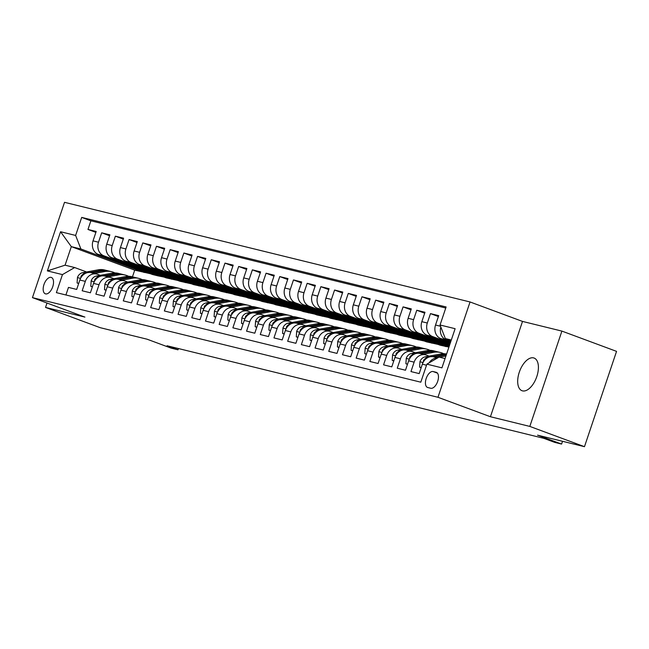 <?xml version="1.0" encoding="UTF-8"?>
<svg xmlns="http://www.w3.org/2000/svg" width="649" height="649" viewBox="0 0 649 649"><rect width="100%" height="100%" fill="white"/><g stroke="black" fill="none" stroke-linecap="round" stroke-linejoin="round"><path stroke-width="0.97" d="M522.502 390.868A17.418 8.989 -69.7 0 0 536.65 377.02A17.418 8.989 -69.7 0 0 534.111 358.053A17.418 8.989 -69.7 0 0 533.6 357.891A17.418 8.989 -69.7 0 0 519.451 371.739A17.418 8.989 -69.7 0 0 521.991 390.714A17.418 8.989 -69.7 0 0 522.502 390.868M45.576 293.883A8.713 4.494 -69.7 0 0 52.65 286.963A8.713 4.494 -69.7 0 0 51.376 277.472A8.713 4.494 -69.7 0 0 51.125 277.399A8.713 4.494 -69.7 0 0 44.051 284.319A8.713 4.494 -69.7 0 0 45.325 293.81A8.713 4.494 -69.7 0 0 45.576 293.883M470.046 301.963L64.527 202.318L32.45 297.631L437.97 397.285L470.046 301.963L522.51 321.417L490.433 416.739L529.819 426.417L561.896 331.095L522.51 321.417M561.896 331.095L616.55 351.369L584.473 446.682L537.55 435.154L561.596 444.07L562.529 441.296M47.004 303.026L45.527 307.415L100.181 327.68L147.104 339.208L171.149 348.132L177.996 349.811L178.426 348.545M529.819 426.417L584.473 446.682M65.922 294.979L68.47 287.41L76.687 289.43L79.851 280.027L85.327 281.374A10.887 9.313 -76.2 0 1 96.677 274.048A10.887 9.313 -76.2 0 1 97.545 274.308L100.295 275.33M85.327 281.374L82.163 290.776L90.389 292.796L93.553 283.394L99.029 284.741A10.887 9.313 -76.2 0 1 110.371 277.407A10.887 9.313 -76.2 0 1 111.247 277.675L113.997 278.697M99.029 284.741L95.865 294.143L104.083 296.163L107.247 286.761L112.731 288.107A10.887 9.313 -76.2 0 1 124.073 280.774A10.887 9.313 -76.2 0 1 124.941 281.041L127.699 282.064M112.731 288.107L109.567 297.51L117.785 299.53L120.949 290.127L126.433 291.474A10.887 9.313 -76.2 0 1 137.775 284.14A10.887 9.313 -76.2 0 1 138.643 284.408L141.393 285.43M126.433 291.474L123.269 300.876L131.487 302.896L134.651 293.494L140.127 294.841A10.887 9.313 -76.2 0 1 151.477 287.507A10.887 9.313 -76.2 0 1 152.345 287.775L155.095 288.797M140.127 294.841L136.963 304.243L145.189 306.263L148.353 296.861L153.829 298.207A10.887 9.313 -76.2 0 1 165.171 290.874A10.887 9.313 -76.2 0 1 166.047 291.141L168.797 292.164M153.829 298.207L150.665 307.61L158.883 309.63L162.047 300.227L167.531 301.574A10.887 9.313 -76.2 0 1 178.873 294.24A10.887 9.313 -76.2 0 1 179.741 294.508L182.499 295.53M167.531 301.574L164.367 310.976L172.585 312.996L175.749 303.594L181.233 304.941A10.887 9.313 -76.2 0 1 192.575 297.607A10.887 9.313 -76.2 0 1 193.443 297.875L196.193 298.897M181.233 304.941L178.069 314.343L186.287 316.363L189.451 306.961L194.927 308.307A10.887 9.313 -76.2 0 1 206.277 300.974A10.887 9.313 -76.2 0 1 207.145 301.241L209.895 302.264M194.927 308.307L191.763 317.71L199.989 319.73L203.153 310.327L208.629 311.674A10.887 9.313 -76.2 0 1 219.97 304.34A10.887 9.313 -76.2 0 1 220.847 304.608L223.597 305.63M208.629 311.674L205.465 321.077L213.683 323.097L216.847 313.694L222.331 315.041A10.887 9.313 -76.2 0 1 233.672 307.707A10.887 9.313 -76.2 0 1 234.54 307.975L237.299 308.997M222.331 315.041L219.167 324.443L227.385 326.463L230.549 317.061L236.033 318.408A10.887 9.313 -76.2 0 1 247.374 311.074A10.887 9.313 -76.2 0 1 248.243 311.342L250.993 312.364M236.033 318.408L232.869 327.81L241.087 329.83L244.251 320.428L249.727 321.774A10.887 9.313 -76.2 0 1 261.076 314.441A10.887 9.313 -76.2 0 1 261.945 314.708L264.695 315.73M249.727 321.774L246.563 331.177L254.789 333.197L257.953 323.794L263.429 325.141A10.887 9.313 -76.2 0 1 274.77 317.807A10.887 9.313 -76.2 0 1 275.647 318.075L278.397 319.097M263.429 325.141L260.265 334.543L268.483 336.563L271.647 327.161L277.131 328.508A10.887 9.313 -76.2 0 1 288.472 321.174A10.887 9.313 -76.2 0 1 289.34 321.442L292.091 322.464M277.131 328.508L273.967 337.91L282.185 339.93L285.349 330.528L290.833 331.874A10.887 9.313 -76.2 0 1 302.174 324.541A10.887 9.313 -76.2 0 1 303.042 324.808L305.793 325.83M290.833 331.874L287.669 341.277L295.887 343.297L299.051 333.894L304.527 335.241A10.887 9.313 -76.2 0 1 315.876 327.907A10.887 9.313 -76.2 0 1 316.744 328.175L319.495 329.197M304.527 335.241L301.363 344.643L309.589 346.663L312.753 337.261L318.229 338.608A10.887 9.313 -76.2 0 1 329.57 331.274A10.887 9.313 -76.2 0 1 330.446 331.542L333.197 332.564M318.229 338.608L315.065 348.01L323.283 350.03L326.447 340.628L331.931 341.974A10.887 9.313 -76.2 0 1 343.272 334.641A10.887 9.313 -76.2 0 1 344.14 334.908L346.891 335.931M331.931 341.974L328.767 351.377L336.985 353.397L340.149 343.994L345.633 345.341A10.887 9.313 -76.2 0 1 356.974 338.007A10.887 9.313 -76.2 0 1 357.842 338.275L360.593 339.297M345.633 345.341L342.469 354.743L350.687 356.763L353.851 347.361L359.327 348.708A10.887 9.313 -76.2 0 1 370.676 341.374A10.887 9.313 -76.2 0 1 371.544 341.642L374.295 342.664M359.327 348.708L356.163 358.11L364.389 360.13L367.553 350.728L373.029 352.074A10.887 9.313 -76.2 0 1 384.37 344.741A10.887 9.313 -76.2 0 1 385.238 345.008L387.997 346.031M373.029 352.074L369.865 361.477L378.083 363.497L381.247 354.094L386.731 355.441A10.887 9.313 -76.2 0 1 398.072 348.107A10.887 9.313 -76.2 0 1 398.94 348.375L401.69 349.397M386.731 355.441L383.567 364.843L391.785 366.863L394.949 357.453L400.433 358.8A10.887 9.313 -76.2 0 1 411.774 351.474A10.887 9.313 -76.2 0 1 412.642 351.742L415.392 352.764M400.433 358.8L397.269 368.21L405.487 370.23L408.651 360.82L414.127 362.166A10.887 9.313 -76.2 0 1 425.468 354.841A10.887 9.313 -76.2 0 1 426.344 355.108L429.094 356.131M414.127 362.166L410.963 371.577L419.189 373.597L422.353 364.186A10.887 9.313 -76.2 0 1 433.694 356.861L437.751 357.859M450.568 342.201L440.801 338.583A10.887 9.313 -76.2 0 1 435.528 325.035L438.692 315.633L430.474 313.613L438.383 316.542M450.057 343.727L427.107 335.217A10.887 9.313 103.8 0 1 421.826 321.669L424.99 312.266L416.772 310.246L424.681 313.175M449.546 345.252L413.405 331.85A10.887 9.313 103.8 0 1 408.132 318.302L411.296 308.9L403.07 306.88L410.987 309.808M449.035 346.777L399.703 328.483A10.887 9.313 103.8 0 1 394.43 314.935L397.594 305.533L389.376 303.513L397.285 306.442M448.93 347.085L440.217 345.219L386.001 325.117A10.887 9.313 103.8 0 1 380.728 311.569L383.892 302.166L375.674 300.146L383.583 303.075M437.986 344.392L426.515 341.853L372.307 321.75A10.887 9.313 103.8 0 1 367.026 308.202L370.19 298.8L361.972 296.78L369.881 299.708M424.292 341.025L412.821 338.486L358.605 318.383A10.887 9.313 103.8 0 1 353.332 304.835L356.496 295.433L348.27 293.413L356.187 296.342M410.59 337.658L399.119 335.119L344.903 315.016A10.887 9.313 103.8 0 1 339.63 301.469L342.794 292.066L334.576 290.046L342.485 292.975M396.888 334.292L385.417 331.753L331.201 311.65A10.887 9.313 103.8 0 1 325.928 298.102L329.092 288.7L320.874 286.68L328.783 289.608M383.186 330.925L371.715 328.386L317.507 308.283A10.887 9.313 103.8 0 1 312.226 294.735L315.39 285.333L307.172 283.313L315.081 286.241M369.492 327.558L358.021 325.019L303.805 304.916A10.887 9.313 103.8 0 1 298.532 291.369L301.696 281.966L293.47 279.946L301.387 282.875M355.79 324.192L344.319 321.653L290.103 301.55A10.887 9.313 103.8 0 1 284.83 288.002L287.994 278.599L279.776 276.579L287.685 279.508M342.088 320.825L330.617 318.286L276.401 298.183A10.887 9.313 103.8 0 1 271.128 284.635L274.292 275.233L266.074 273.213L273.983 276.141M328.386 317.458L316.915 314.919L262.707 294.816A10.887 9.313 103.8 0 1 257.426 281.268L260.59 271.866L252.372 269.846L260.29 272.775M314.692 314.092L303.221 311.552L249.005 291.45A10.887 9.313 103.8 0 1 243.732 277.902L246.896 268.499L238.67 266.479L246.588 269.416M300.99 310.725L289.519 308.186L235.303 288.083A10.887 9.313 103.8 0 1 230.03 274.535L233.194 265.133L224.976 263.113L232.886 266.049M287.288 307.358L275.817 304.819L221.609 284.716A10.887 9.313 103.8 0 1 216.328 271.168L219.492 261.766L211.274 259.746L219.184 262.683M273.586 303.992L262.123 301.452L207.907 281.35A10.887 9.313 103.8 0 1 202.626 267.802L205.79 258.399L197.572 256.379L205.49 259.316M259.892 300.625L248.421 298.086L194.205 277.983A10.887 9.313 103.8 0 1 188.932 264.435L192.096 255.033L183.87 253.013L191.788 255.949M246.19 297.258L234.719 294.719L180.503 274.616A10.887 9.313 103.8 0 1 175.23 261.068L178.394 251.666L170.176 249.646L178.086 252.583M232.488 293.892L221.017 291.352L166.809 271.25A10.887 9.313 103.8 0 1 161.528 257.702L164.692 248.299L156.474 246.279L164.384 249.216M218.794 290.525L207.323 287.986L153.107 267.883A10.887 9.313 103.8 0 1 147.826 254.335L150.99 244.933L142.772 242.913L150.69 245.849M205.092 287.158L193.621 284.619L139.405 264.516A10.887 9.313 103.8 0 1 134.132 250.968L137.296 241.566L129.07 239.546L136.988 242.483M191.39 283.8L179.919 281.252L125.703 261.149A10.887 9.313 103.8 0 1 120.43 247.602L123.594 238.199L115.376 236.179L123.286 239.116M177.688 280.433L166.217 277.886L112.009 257.783A10.887 9.313 103.8 0 1 106.728 244.235L109.892 234.833L101.674 232.813L109.584 235.749M561.596 444.07L554.749 442.391L543.813 438.335L167.069 345.755L177.996 349.811M436.144 372.291L433.134 371.544A8.437 4.356 -69.7 0 0 426.279 378.253A8.437 4.356 -69.7 0 0 427.513 387.445A8.437 4.356 -69.7 0 0 427.756 387.518L430.766 388.264A8.437 4.356 -69.7 0 0 437.621 381.555A8.437 4.356 -69.7 0 0 436.388 372.364A8.437 4.356 -69.7 0 0 436.144 372.291L436.631 372.469M150.292 273.7L134.708 270.146L71.317 246.636L65.07 265.181L74.659 267.542L62.45 274.6L56.382 292.634L420.803 382.188L426.872 364.154L439.081 357.088L445.068 358.564M62.45 274.6L47.377 270.901L60.56 231.742L75.625 235.441L81.701 217.407L446.114 306.961L440.046 324.995L455.119 328.694L441.937 367.853L426.872 364.154M163.994 277.066L157.999 275.866L103.783 255.763A10.887 9.313 -76.2 0 1 98.51 242.215L101.674 232.813M157.999 275.866L152.523 274.519L98.307 254.416L103.783 255.763M171.701 279.232L117.485 259.129A10.887 9.313 -76.2 0 1 112.212 245.582L115.376 236.179M185.403 282.599L131.187 262.496A10.887 9.313 -76.2 0 1 125.906 248.948L129.07 239.546M199.097 285.966L144.889 265.863A10.887 9.313 -76.2 0 1 139.608 252.315L142.772 242.913M212.799 289.332L158.583 269.23A10.887 9.313 -76.2 0 1 153.31 255.682L156.474 246.279M226.501 292.699L172.285 272.596A10.887 9.313 -76.2 0 1 167.012 259.048L170.176 249.646M240.203 296.066L185.987 275.963A10.887 9.313 -76.2 0 1 180.706 262.415L183.87 253.013M253.897 299.432L199.689 279.33A10.887 9.313 -76.2 0 1 194.408 265.782L197.572 256.379M267.599 302.799L213.383 282.696A10.887 9.313 -76.2 0 1 208.11 269.148L211.274 259.746M281.301 306.166L227.085 286.063A10.887 9.313 -76.2 0 1 221.812 272.515L224.976 263.113M295.003 309.532L240.787 289.43A10.887 9.313 -76.2 0 1 235.506 275.882L238.67 266.479M308.697 312.899L254.489 292.796A10.887 9.313 -76.2 0 1 249.208 279.248L252.372 269.846M322.399 316.266L268.183 296.163A10.887 9.313 -76.2 0 1 262.91 282.615L266.074 273.213M336.101 319.632L281.885 299.53A10.887 9.313 -76.2 0 1 276.612 285.982L279.776 276.579M349.795 322.999L295.587 302.896A10.887 9.313 -76.2 0 1 290.306 289.349L293.47 279.946M363.497 326.366L309.281 306.263A10.887 9.313 -76.2 0 1 304.008 292.715L307.172 283.313M377.199 329.733L322.983 309.63A10.887 9.313 -76.2 0 1 317.71 296.082L320.874 286.68M390.901 333.099L336.685 312.996A10.887 9.313 -76.2 0 1 331.412 299.449L334.576 290.046M404.595 336.466L350.387 316.363A10.887 9.313 -76.2 0 1 345.106 302.815L348.27 293.413M418.297 339.833L364.081 319.73A10.887 9.313 -76.2 0 1 358.808 306.182L361.972 296.78M431.999 343.199L377.783 323.097A10.887 9.313 -76.2 0 1 372.51 309.549L375.674 300.146M445.701 346.566L391.485 326.463A10.887 9.313 -76.2 0 1 386.212 312.915L389.376 303.513M449.238 346.168L405.187 329.83A10.887 9.313 -76.2 0 1 399.906 316.282L403.07 306.88M449.749 344.643L418.881 333.197A10.887 9.313 -76.2 0 1 413.608 319.649L416.772 310.246M450.26 343.118L432.583 336.563A10.887 9.313 -76.2 0 1 427.31 323.015L430.474 313.613M450.779 341.593L446.285 339.93A10.887 9.313 -76.2 0 1 440.825 326.982M445.758 308.024L90.876 220.814L87.972 229.446L95.89 232.383M98.307 254.416A10.887 9.313 103.8 0 1 93.026 240.868L96.19 231.466L87.972 229.446M429.103 362.864A10.887 9.313 -76.2 0 1 437.54 357.98M74.659 267.542L86.593 271.963M451.306 340.011L445.319 338.543L440.046 324.995M451.087 340.676L445.319 338.543M490.433 416.739L437.97 397.285M45.527 307.415L84.914 317.093L32.45 297.631M134.708 270.146L132.461 276.831M144.297 272.499L80.906 248.989L71.317 246.636L60.56 231.742M425.468 354.841L419.992 353.494A10.887 9.313 103.8 0 0 408.651 360.82M448.994 345.049L443.089 343.597L449.327 345.909M443.308 342.94L443.089 343.597M411.774 351.474L406.29 350.127A10.887 9.313 103.8 0 0 394.949 357.453M435.292 341.682L429.387 340.23L445.782 346.306M429.614 339.573L429.387 340.23M398.072 348.107L392.588 346.761A10.887 9.313 103.8 0 0 381.247 354.094M421.59 338.316L415.693 336.863L432.088 342.94M415.912 336.206L415.693 336.863M384.37 344.741L378.894 343.394A10.887 9.313 103.8 0 0 367.553 350.728M407.897 334.949L401.991 333.497L418.386 339.573M402.21 332.84L401.991 333.497M370.676 341.374L365.192 340.027A10.887 9.313 103.8 0 0 353.851 347.361M394.194 331.582L388.289 330.13L404.684 336.206M388.508 329.473L388.289 330.13M356.974 338.007L351.49 336.661A10.887 9.313 103.8 0 0 340.149 343.994M380.492 328.216L374.587 326.763L390.982 332.84M374.814 326.106L374.587 326.763M343.272 334.641L337.796 333.294A10.887 9.313 103.8 0 0 326.447 340.628M366.79 324.849L360.893 323.397L377.288 329.473M361.112 322.74L360.893 323.397M329.57 331.274L324.094 329.927A10.887 9.313 103.8 0 0 312.753 337.261M353.097 321.482L347.191 320.03L363.586 326.106M347.41 319.373L347.191 320.03M315.876 327.907L310.392 326.561A10.887 9.313 103.8 0 0 299.051 333.894M339.395 318.115L333.489 316.663L349.884 322.74M333.708 316.006L333.489 316.663M302.174 324.541L296.69 323.194A10.887 9.313 103.8 0 0 285.349 330.528M325.693 314.749L319.787 313.297L336.182 319.373M320.014 312.64L319.787 313.297M288.472 321.174L282.996 319.827A10.887 9.313 103.8 0 0 271.647 327.161M311.991 311.382L306.093 309.93L322.488 316.006M306.312 309.273L306.093 309.93M274.77 317.807L269.294 316.461A10.887 9.313 103.8 0 0 257.953 323.794M298.297 308.015L292.391 306.563L308.786 312.64M292.61 305.906L292.391 306.563M261.076 314.441L255.592 313.094A10.887 9.313 103.8 0 0 244.251 320.428M284.595 304.649L278.689 303.197L295.084 309.281M278.908 302.539L278.689 303.197M247.374 311.074L241.89 309.727A10.887 9.313 103.8 0 0 230.549 317.061M270.893 301.282L264.987 299.83L281.382 305.914M265.214 299.173L264.987 299.83M233.672 307.707L228.197 306.36A10.887 9.313 103.8 0 0 216.847 313.694M257.199 297.915L251.293 296.463L267.688 302.548M251.512 295.806L251.293 296.463M219.97 304.34L214.494 302.994A10.887 9.313 103.8 0 0 203.153 310.327M243.497 294.549L237.591 293.097L253.986 299.181M237.81 292.439L237.591 293.097M206.277 300.974L200.792 299.627A10.887 9.313 103.8 0 0 189.451 306.961M229.795 291.182L223.889 289.73L240.284 295.814M224.108 289.073L223.889 289.73M192.575 297.607L187.09 296.26A10.887 9.313 103.8 0 0 175.749 303.594M216.093 287.815L210.187 286.363L226.582 292.448M210.414 285.706L210.187 286.363M178.873 294.24L173.397 292.894A10.887 9.313 103.8 0 0 162.047 300.227M202.399 284.449L196.493 282.996L212.888 289.081M196.712 282.339L196.493 282.996M165.171 290.874L159.695 289.527A10.887 9.313 103.8 0 0 148.353 296.861M188.697 281.082L182.791 279.63L199.186 285.714M183.01 278.973L182.791 279.63M151.477 287.507L145.993 286.16A10.887 9.313 103.8 0 0 134.651 293.494M174.995 277.715L169.089 276.263L185.484 282.347M169.308 275.606L169.089 276.263M137.775 284.14L132.291 282.794A10.887 9.313 103.8 0 0 120.949 290.127M161.293 274.349L155.387 272.896L171.782 278.981M155.614 272.239L155.387 272.896M124.073 280.774L118.597 279.427A10.887 9.313 103.8 0 0 107.247 286.761M147.599 270.982L141.693 269.53L158.088 275.614M141.912 268.873L141.693 269.53M110.371 277.407L104.895 276.068A10.887 9.313 103.8 0 0 93.553 283.394M133.897 267.615L127.991 266.163L144.386 272.247M128.21 265.506L127.991 266.163M90.876 220.814L81.701 217.407M75.625 235.441L80.906 248.989M96.677 274.048L91.193 272.702A10.887 9.313 103.8 0 0 79.851 280.027M47.377 270.901L65.07 265.181M436.866 357.64L438.716 357.299M439.414 357.169L445.936 355.968M421.225 367.529L419.603 367.131L419.968 361.639A7.212 6.165 -76.2 0 1 425.168 356.853L440.647 353.997A20.817 17.807 -76.2 0 1 446.593 354.038M434.262 356.999L444.889 355.035A20.817 17.807 -76.2 0 1 446.317 354.841M446.48 354.37A20.817 17.807 103.8 0 0 443.251 354.638L432.339 356.65M428.226 357.412L427.772 357.494A7.212 6.165 103.8 0 0 423.489 360.446L423.335 361.988M419.603 367.131L421.169 367.707M423.172 354.273L433.792 352.31A20.817 17.807 -76.2 0 1 440.346 352.488A20.817 17.807 -76.2 0 1 443.673 353.729M407.523 364.162L405.901 363.764L406.266 358.272A7.212 6.165 -76.2 0 1 411.466 353.486L426.945 350.63A20.817 17.807 -76.2 0 1 433.5 350.801L436.104 351.442A20.817 17.807 103.8 0 0 429.549 351.271L418.637 353.283M420.568 353.632L431.196 351.669A20.817 17.807 -76.2 0 1 437.742 351.847L440.346 352.488M436.915 351.669A20.817 17.807 103.8 0 0 436.104 351.442M414.533 354.046L414.07 354.127A7.212 6.165 103.8 0 0 409.795 357.08L409.633 358.621M405.901 363.764L407.467 364.34M409.47 350.906L420.098 348.943A20.817 17.807 -76.2 0 1 426.644 349.121A20.817 17.807 -76.2 0 1 429.979 350.363M393.829 360.795L392.207 360.398L392.572 354.906A7.212 6.165 -76.2 0 1 397.772 350.119L413.243 347.264A20.817 17.807 -76.2 0 1 419.798 347.434L422.402 348.075A20.817 17.807 103.8 0 0 415.847 347.905L404.944 349.916M406.866 350.265L417.494 348.302A20.817 17.807 -76.2 0 1 424.048 348.481L426.644 349.121M423.221 348.302A20.817 17.807 103.8 0 0 422.402 348.075M400.831 350.679L400.368 350.76A7.212 6.165 103.8 0 0 396.093 353.713L395.939 355.254M392.207 360.398L393.765 360.974M395.768 347.539L406.396 345.576A20.817 17.807 -76.2 0 1 412.951 345.755A20.817 17.807 -76.2 0 1 416.277 346.996M380.127 357.429L378.505 357.031L378.87 351.539A7.212 6.165 -76.2 0 1 384.07 346.753L399.549 343.897A20.817 17.807 -76.2 0 1 406.096 344.067L408.7 344.708A20.817 17.807 103.8 0 0 402.145 344.538L391.242 346.55M393.164 346.899L403.792 344.944A20.817 17.807 -76.2 0 1 410.346 345.114L412.951 345.755M409.519 344.935A20.817 17.807 103.8 0 0 408.7 344.708M387.129 347.312L386.674 347.393A7.212 6.165 103.8 0 0 382.391 350.346L382.237 351.888M378.505 357.031L380.063 357.607M382.066 344.173L392.694 342.21A20.817 17.807 -76.2 0 1 399.249 342.388A20.817 17.807 -76.2 0 1 402.575 343.629M366.425 354.062L364.803 353.664L365.168 348.172A7.212 6.165 -76.2 0 1 370.368 343.386L385.847 340.53A20.817 17.807 -76.2 0 1 392.402 340.701L394.998 341.342A20.817 17.807 103.8 0 0 388.451 341.171L377.54 343.183M379.462 343.532L390.09 341.577A20.817 17.807 -76.2 0 1 396.644 341.747L399.249 342.388M395.817 341.569A20.817 17.807 103.8 0 0 394.998 341.342M373.426 343.946L372.972 344.027A7.212 6.165 103.8 0 0 368.689 346.98L368.535 348.521M364.803 353.664L366.369 354.24M368.372 340.806L378.992 338.843A20.817 17.807 -76.2 0 1 385.547 339.021A20.817 17.807 -76.2 0 1 388.873 340.263M352.723 350.695L351.101 350.298L351.466 344.806A7.212 6.165 -76.2 0 1 356.666 340.019L372.145 337.164A20.817 17.807 -76.2 0 1 378.7 337.334L381.304 337.975A20.817 17.807 103.8 0 0 374.749 337.805L363.838 339.816M365.768 340.165L376.396 338.21A20.817 17.807 -76.2 0 1 382.942 338.38L385.547 339.021M382.115 338.202A20.817 17.807 103.8 0 0 381.304 337.975M359.733 340.579L359.27 340.66A7.212 6.165 103.8 0 0 354.995 343.613L354.833 345.154M351.101 350.298L352.667 350.874M354.67 337.439L365.298 335.476A20.817 17.807 -76.2 0 1 371.853 335.655A20.817 17.807 -76.2 0 1 375.179 336.896M339.029 347.329L337.407 346.931L337.772 341.439A7.212 6.165 -76.2 0 1 342.972 336.653L358.443 333.797A20.817 17.807 -76.2 0 1 364.998 333.967L367.602 334.608A20.817 17.807 103.8 0 0 361.047 334.438L350.144 336.45M352.066 336.807L362.694 334.843A20.817 17.807 -76.2 0 1 369.249 335.014L371.853 335.655M368.421 334.835A20.817 17.807 103.8 0 0 367.602 334.608M346.031 337.212L345.568 337.293A7.212 6.165 103.8 0 0 341.293 340.246L341.139 341.788M337.407 346.931L338.965 347.507M340.968 334.073L351.596 332.11A20.817 17.807 -76.2 0 1 358.151 332.288A20.817 17.807 -76.2 0 1 361.477 333.529M325.327 343.962L323.705 343.564L324.07 338.072A7.212 6.165 -76.2 0 1 329.27 333.286L344.749 330.43A20.817 17.807 -76.2 0 1 351.296 330.601L353.9 331.241A20.817 17.807 103.8 0 0 347.345 331.071L336.442 333.083M338.364 333.44L348.992 331.477A20.817 17.807 -76.2 0 1 355.547 331.647L358.151 332.288M354.719 331.469A20.817 17.807 103.8 0 0 353.9 331.241M332.329 333.846L331.874 333.927A7.212 6.165 103.8 0 0 327.591 336.88L327.437 338.421M323.705 343.564L325.263 344.14M327.266 330.706L337.894 328.743A20.817 17.807 -76.2 0 1 344.449 328.921A20.817 17.807 -76.2 0 1 347.775 330.163M311.625 340.595L310.003 340.198L310.368 334.706A7.212 6.165 -76.2 0 1 315.568 329.919L331.047 327.064A20.817 17.807 -76.2 0 1 337.602 327.242L340.206 327.875A20.817 17.807 103.8 0 0 333.651 327.704L322.74 329.716M324.662 330.073L335.29 328.11A20.817 17.807 -76.2 0 1 341.845 328.28L344.449 328.921M341.017 328.102A20.817 17.807 103.8 0 0 340.206 327.875M318.627 330.479L318.172 330.56A7.212 6.165 103.8 0 0 313.889 333.513L313.735 335.054M310.003 340.198L311.569 340.774M313.572 327.339L324.192 325.376A20.817 17.807 -76.2 0 1 330.747 325.555A20.817 17.807 -76.2 0 1 334.073 326.796M297.923 337.229L296.301 336.831L296.666 331.347A7.212 6.165 -76.2 0 1 301.866 326.552L317.345 323.697A20.817 17.807 -76.2 0 1 323.9 323.875L326.504 324.508A20.817 17.807 103.8 0 0 319.949 324.338L309.038 326.35M310.968 326.707L321.596 324.743A20.817 17.807 -76.2 0 1 328.143 324.914L330.747 325.555M327.315 324.735A20.817 17.807 103.8 0 0 326.504 324.508M304.933 327.112L304.47 327.193A7.212 6.165 103.8 0 0 300.195 330.154L300.033 331.688M296.301 336.831L297.867 337.407M299.87 323.973L310.498 322.009A20.817 17.807 -76.2 0 1 317.053 322.188A20.817 17.807 -76.2 0 1 320.379 323.429M284.23 333.862L282.607 333.464L282.972 327.98A7.212 6.165 -76.2 0 1 288.172 323.186L303.643 320.33A20.817 17.807 -76.2 0 1 310.198 320.509L312.802 321.141A20.817 17.807 103.8 0 0 306.247 320.971L295.344 322.983M297.266 323.34L307.894 321.377A20.817 17.807 -76.2 0 1 314.449 321.547L317.053 322.188M313.621 321.369A20.817 17.807 103.8 0 0 312.802 321.141M291.231 323.746L290.768 323.827A7.212 6.165 103.8 0 0 286.493 326.788L286.339 328.321M282.607 333.464L284.165 334.048M286.168 320.606L296.796 318.651A20.817 17.807 -76.2 0 1 303.351 318.821A20.817 17.807 -76.2 0 1 306.677 320.062M270.528 330.495L268.905 330.098L269.27 324.614A7.212 6.165 -76.2 0 1 274.47 319.819L289.949 316.963A20.817 17.807 -76.2 0 1 296.496 317.142L299.1 317.775A20.817 17.807 103.8 0 0 292.545 317.604L281.642 319.616M283.564 319.973L294.192 318.01A20.817 17.807 -76.2 0 1 300.747 318.18L303.351 318.821M299.919 318.002A20.817 17.807 103.8 0 0 299.1 317.775M277.529 320.379L277.074 320.46A7.212 6.165 103.8 0 0 272.791 323.421L272.637 324.954M268.905 330.098L270.463 330.682M272.466 317.239L283.094 315.284A20.817 17.807 -76.2 0 1 289.649 315.455A20.817 17.807 -76.2 0 1 292.975 316.696M256.826 327.128L255.203 326.731L255.568 321.247A7.212 6.165 -76.2 0 1 260.768 316.452L276.247 313.597A20.817 17.807 -76.2 0 1 282.802 313.775L285.406 314.408A20.817 17.807 103.8 0 0 278.851 314.238L267.94 316.25M269.862 316.607L280.49 314.643A20.817 17.807 -76.2 0 1 287.045 314.814L289.649 315.455M286.217 314.635A20.817 17.807 103.8 0 0 285.406 314.408M263.835 317.012L263.372 317.093A7.212 6.165 103.8 0 0 259.089 320.054L258.935 321.588M255.203 326.731L256.769 327.315M258.773 313.873L269.392 311.918A20.817 17.807 -76.2 0 1 275.947 312.088A20.817 17.807 -76.2 0 1 279.273 313.329M243.124 323.762L241.501 323.364L241.866 317.88A7.212 6.165 -76.2 0 1 247.066 313.086L262.545 310.23A20.817 17.807 -76.2 0 1 269.1 310.409L271.704 311.041A20.817 17.807 103.8 0 0 265.149 310.871L254.246 312.883M256.168 313.24L266.796 311.277A20.817 17.807 -76.2 0 1 273.343 311.447L275.947 312.088M272.515 311.269A20.817 17.807 103.8 0 0 271.704 311.041M250.133 313.645L249.67 313.727A7.212 6.165 103.8 0 0 245.395 316.688L245.233 318.221M241.501 323.364L243.067 323.948M245.071 310.514L255.698 308.551A20.817 17.807 -76.2 0 1 262.253 308.721A20.817 17.807 -76.2 0 1 265.579 309.962M229.43 320.395L227.807 319.998L228.172 314.514A7.212 6.165 -76.2 0 1 233.372 309.719L248.843 306.863A20.817 17.807 -76.2 0 1 255.398 307.042L258.002 307.675A20.817 17.807 103.8 0 0 251.447 307.504L240.544 309.516M242.466 309.873L253.094 307.91A20.817 17.807 -76.2 0 1 259.649 308.08L262.253 308.721M258.821 307.902A20.817 17.807 103.8 0 0 258.002 307.675M236.431 310.279L235.968 310.36A7.212 6.165 103.8 0 0 231.693 313.321L231.539 314.854M227.807 319.998L229.365 320.582M231.369 307.147L241.996 305.184A20.817 17.807 -76.2 0 1 248.551 305.354A20.817 17.807 -76.2 0 1 251.877 306.596M215.728 317.028L214.105 316.631L214.47 311.147A7.212 6.165 -76.2 0 1 219.67 306.352L235.149 303.497A20.817 17.807 -76.2 0 1 241.696 303.675L244.3 304.308A20.817 17.807 103.8 0 0 237.745 304.138L226.842 306.15M228.764 306.506L239.392 304.543A20.817 17.807 -76.2 0 1 245.947 304.714L248.551 305.354M245.119 304.535A20.817 17.807 103.8 0 0 244.3 304.308M222.729 306.912L222.274 306.993A7.212 6.165 103.8 0 0 217.991 309.954L217.837 311.488M214.105 316.631L215.663 317.215M217.666 303.781L228.294 301.817A20.817 17.807 -76.2 0 1 234.849 301.988A20.817 17.807 -76.2 0 1 238.175 303.229M202.026 313.662L200.403 313.264L200.768 307.78A7.212 6.165 -76.2 0 1 205.968 302.994L221.447 300.13A20.817 17.807 -76.2 0 1 228.002 300.309L230.606 300.949A20.817 17.807 103.8 0 0 224.051 300.771L213.14 302.783M215.062 303.14L225.69 301.177A20.817 17.807 -76.2 0 1 232.245 301.347L234.849 301.988M231.417 301.168A20.817 17.807 103.8 0 0 230.606 300.949M209.035 303.545L208.572 303.627A7.212 6.165 103.8 0 0 204.289 306.588L204.135 308.121M200.403 313.264L201.969 313.848M203.973 300.414L214.592 298.451A20.817 17.807 -76.2 0 1 221.147 298.621A20.817 17.807 -76.2 0 1 224.473 299.862M188.324 310.295L186.701 309.898L187.066 304.413A7.212 6.165 -76.2 0 1 192.266 299.627L207.745 296.763A20.817 17.807 -76.2 0 1 214.3 296.942L216.904 297.583A20.817 17.807 103.8 0 0 210.349 297.404L199.446 299.416M201.368 299.773L211.996 297.81A20.817 17.807 -76.2 0 1 218.543 297.98L221.147 298.621M217.715 297.802A20.817 17.807 103.8 0 0 216.904 297.583M195.333 300.179L194.87 300.26A7.212 6.165 103.8 0 0 190.595 303.221L190.433 304.754M186.701 309.898L188.267 310.482M190.271 297.047L200.898 295.084A20.817 17.807 -76.2 0 1 207.453 295.254A20.817 17.807 -76.2 0 1 210.779 296.496M174.63 306.928L173.007 306.531L173.372 301.047A7.212 6.165 -76.2 0 1 178.572 296.26L194.043 293.397A20.817 17.807 -76.2 0 1 200.598 293.575L203.202 294.216A20.817 17.807 103.8 0 0 196.647 294.038L185.744 296.049M187.666 296.406L198.294 294.443A20.817 17.807 -76.2 0 1 204.849 294.614L207.453 295.254M204.021 294.435A20.817 17.807 103.8 0 0 203.202 294.216M181.631 296.812L181.168 296.893A7.212 6.165 103.8 0 0 176.893 299.854L176.739 301.387M173.007 306.531L174.565 307.115M176.569 293.681L187.196 291.717A20.817 17.807 -76.2 0 1 193.751 291.888A20.817 17.807 -76.2 0 1 197.077 293.129M160.928 303.562L159.305 303.164L159.67 297.68A7.212 6.165 -76.2 0 1 164.87 292.894L180.349 290.03A20.817 17.807 -76.2 0 1 186.896 290.208L189.5 290.849A20.817 17.807 103.8 0 0 182.945 290.671L172.042 292.683M173.964 293.04L184.592 291.077A20.817 17.807 -76.2 0 1 191.147 291.247L193.751 291.888M190.319 291.068A20.817 17.807 103.8 0 0 189.5 290.849M167.929 293.445L167.474 293.526A7.212 6.165 103.8 0 0 163.191 296.488L163.037 298.021M159.305 303.164L160.863 303.748M162.867 290.314L173.494 288.351A20.817 17.807 -76.2 0 1 180.049 288.521A20.817 17.807 -76.2 0 1 183.375 289.762M147.226 300.195L145.603 299.797L145.968 294.313A7.212 6.165 -76.2 0 1 151.168 289.527L166.647 286.663A20.817 17.807 -76.2 0 1 173.202 286.842L175.806 287.483A20.817 17.807 103.8 0 0 169.251 287.304L158.34 289.316M160.262 289.673L170.89 287.71A20.817 17.807 -76.2 0 1 177.445 287.88L180.049 288.521M176.617 287.702A20.817 17.807 103.8 0 0 175.806 287.483M154.235 290.079L153.772 290.16A7.212 6.165 103.8 0 0 149.489 293.121L149.335 294.654M145.603 299.797L147.169 300.382M149.173 286.947L159.8 284.984A20.817 17.807 -76.2 0 1 166.347 285.154A20.817 17.807 -76.2 0 1 169.673 286.396M133.524 296.828L131.901 296.431L132.266 290.947A7.212 6.165 -76.2 0 1 137.466 286.16L152.945 283.297A20.817 17.807 -76.2 0 1 159.5 283.475L162.104 284.116A20.817 17.807 103.8 0 0 155.549 283.938L144.646 285.949M146.569 286.306L157.196 284.343A20.817 17.807 -76.2 0 1 163.743 284.513L166.347 285.154M162.915 284.335A20.817 17.807 103.8 0 0 162.104 284.116M140.533 286.712L140.07 286.793A7.212 6.165 103.8 0 0 135.795 289.754L135.633 291.287M131.901 296.431L133.467 297.015M135.471 283.581L146.098 281.617A20.817 17.807 -76.2 0 1 152.653 281.788A20.817 17.807 -76.2 0 1 155.979 283.029M119.83 293.47L118.207 293.064L118.572 287.58A7.212 6.165 -76.2 0 1 123.772 282.794L139.243 279.93A20.817 17.807 -76.2 0 1 145.798 280.108L148.402 280.749A20.817 17.807 103.8 0 0 141.847 280.571L130.944 282.583M132.867 282.94L143.494 280.976A20.817 17.807 -76.2 0 1 150.049 281.147L152.653 281.788M149.221 280.968A20.817 17.807 103.8 0 0 148.402 280.749M126.831 283.345L126.368 283.426A7.212 6.165 103.8 0 0 122.093 286.387L121.939 287.921M118.207 293.064L119.765 293.648M121.769 280.214L132.396 278.251A20.817 17.807 -76.2 0 1 138.951 278.421A20.817 17.807 -76.2 0 1 142.277 279.662M106.128 290.103L104.505 289.697L104.87 284.213A7.212 6.165 -76.2 0 1 110.07 279.427L125.549 276.563A20.817 17.807 -76.2 0 1 132.096 276.742L134.7 277.383A20.817 17.807 103.8 0 0 128.145 277.204L117.242 279.216M119.165 279.573L129.792 277.61A20.817 17.807 -76.2 0 1 136.347 277.78L138.951 278.421M135.519 277.602A20.817 17.807 103.8 0 0 134.7 277.383M113.129 279.979L112.675 280.06A7.212 6.165 103.8 0 0 108.391 283.021L108.237 284.554M104.505 289.697L106.063 290.281M108.067 276.847L118.694 274.884A20.817 17.807 -76.2 0 1 125.249 275.054A20.817 17.807 -76.2 0 1 128.575 276.296M92.426 286.736L90.803 286.331L91.168 280.847A7.212 6.165 -76.2 0 1 96.368 276.06L111.847 273.197A20.817 17.807 -76.2 0 1 118.402 273.375L121.006 274.016A20.817 17.807 103.8 0 0 114.451 273.837L103.54 275.849M105.471 276.206L116.09 274.243A20.817 17.807 -76.2 0 1 122.645 274.413L125.249 275.054M121.817 274.235A20.817 17.807 103.8 0 0 121.006 274.016M99.435 276.612L98.972 276.701A7.212 6.165 103.8 0 0 94.689 279.654L94.535 281.187M90.803 286.331L92.369 286.915M94.373 273.48L105 271.517A20.817 17.807 -76.2 0 1 111.547 271.688A20.817 17.807 -76.2 0 1 114.873 272.929M78.724 283.37L77.101 282.964L77.466 277.48A7.212 6.165 -76.2 0 1 82.666 272.694L98.145 269.83A20.817 17.807 -76.2 0 1 104.7 270.008L107.304 270.649A20.817 17.807 103.8 0 0 100.749 270.471L89.846 272.483M91.769 272.84L102.396 270.876A20.817 17.807 -76.2 0 1 108.943 271.047L111.547 271.688M108.115 270.868A20.817 17.807 103.8 0 0 107.304 270.649M85.733 273.245L85.27 273.334A7.212 6.165 103.8 0 0 80.995 276.287L80.833 277.821M77.101 282.964L78.667 283.548M112.009 257.783L117.485 259.129M125.703 261.149L131.187 262.496M139.405 264.516L144.889 265.863M153.107 267.883L158.583 269.23M166.809 271.25L172.285 272.596M180.503 274.616L185.987 275.963M194.205 277.983L199.689 279.33M207.907 281.35L213.383 282.696M221.609 284.716L227.085 286.063M235.303 288.083L240.787 289.43M249.005 291.45L254.489 292.796M262.707 294.816L268.183 296.163M276.401 298.183L281.885 299.53M290.103 301.55L295.587 302.896M303.805 304.916L309.281 306.263M317.507 308.283L322.983 309.63M331.201 311.65L336.685 312.996M344.903 315.016L350.387 316.363M358.605 318.383L364.081 319.73M372.307 321.75L377.783 323.097M386.001 325.117L391.485 326.463M399.703 328.483L405.187 329.83M413.405 331.85L418.881 333.197M427.107 335.217L432.583 336.563M440.801 338.583L446.285 339.93M435.528 325.035L440.541 326.26M93.026 240.868L98.51 242.215M106.728 244.235L112.212 245.582M120.43 247.602L125.906 248.948M134.132 250.968L139.608 252.315M147.826 254.335L153.31 255.682M161.528 257.702L167.012 259.048M175.23 261.068L180.706 262.415M188.932 264.435L194.408 265.782M202.626 267.802L208.11 269.148M216.328 271.168L221.812 272.515M230.03 274.535L235.506 275.882M243.732 277.902L249.208 279.248M257.426 281.268L262.91 282.615M271.128 284.635L276.612 285.982M284.83 288.002L290.306 289.349M298.532 291.369L304.008 292.715M312.226 294.735L317.71 296.082M325.928 298.102L331.412 299.449M339.63 301.469L345.106 302.815M353.332 304.835L358.808 306.182M367.026 308.202L372.51 309.549M380.728 311.569L386.212 312.915M394.43 314.935L399.906 316.282M408.132 318.302L413.608 319.649M421.826 321.669L427.31 323.015M422.353 364.186L426.515 365.217M437.458 373.151L433.134 371.544M419.96 361.777L423.043 362.54M444.889 355.035L446.147 355.344M440.647 353.997L443.251 354.638M425.168 356.853L427.772 357.494M424.178 360.706L423.489 360.446M406.258 358.41L409.341 359.173M431.196 351.669L433.792 352.31M426.945 350.63L429.549 351.271M411.466 353.486L414.07 354.127M410.476 357.339L409.795 357.08M392.556 355.044L395.639 355.806M417.494 348.302L420.098 348.943M413.243 347.264L415.847 347.905M397.772 350.119L400.368 350.76M396.782 353.973L396.093 353.713M378.862 351.677L381.945 352.439M403.792 344.944L406.396 345.576M399.549 343.897L402.145 344.538M384.07 346.753L386.674 347.393M383.08 350.606L382.391 350.346M365.16 348.31L368.243 349.073M390.09 341.577L392.694 342.21M385.847 340.53L388.451 341.171M370.368 343.386L372.972 344.027M369.378 347.239L368.689 346.98M351.458 344.944L354.541 345.706M376.396 338.21L378.992 338.843M372.145 337.164L374.749 337.805M356.666 340.019L359.27 340.66M355.676 343.873L354.995 343.613M337.756 341.577L340.839 342.339M362.694 334.843L365.298 335.476M358.443 333.797L361.047 334.438M342.972 336.653L345.568 337.293M341.982 340.506L341.293 340.246M324.062 338.21L327.145 338.973M348.992 331.477L351.596 332.11M344.749 330.43L347.345 331.071M329.27 333.286L331.874 333.927M328.28 337.139L327.591 336.88M310.36 334.843L313.443 335.606M335.29 328.11L337.894 328.743M331.047 327.064L333.651 327.704M315.568 329.919L318.172 330.56M314.578 333.773L313.889 333.513M296.658 331.477L299.741 332.239M321.596 324.743L324.192 325.376M317.345 323.697L319.949 324.338M301.866 326.552L304.47 327.193M300.876 330.406L300.195 330.154M282.956 328.11L286.039 328.873M307.894 321.377L310.498 322.009M303.643 320.33L306.247 320.971M288.172 323.186L290.768 323.827M287.183 327.039L286.493 326.788M269.262 324.743L272.345 325.506M294.192 318.01L296.796 318.651M289.949 316.963L292.545 317.604M274.47 319.819L277.074 320.46M273.48 323.673L272.791 323.421M255.56 321.377L258.643 322.139M280.49 314.643L283.094 315.284M276.247 313.597L278.851 314.238M260.768 316.452L263.372 317.093M259.778 320.306L259.089 320.054M241.858 318.01L244.941 318.773M266.796 311.277L269.392 311.918M262.545 310.23L265.149 310.871M247.066 313.086L249.67 313.727M246.076 316.939L245.395 316.688M228.156 314.643L231.239 315.406M253.094 307.91L255.698 308.551M248.843 306.863L251.447 307.504M233.372 309.719L235.968 310.36M232.383 313.572L231.693 313.321M214.462 311.285L217.545 312.039M239.392 304.543L241.996 305.184M235.149 303.497L237.745 304.138M219.67 306.352L222.274 306.993M218.681 310.206L217.991 309.954M200.76 307.918L203.843 308.673M225.69 301.177L228.294 301.817M221.447 300.13L224.051 300.771M205.968 302.994L208.572 303.627M204.979 306.839L204.289 306.588M187.058 304.551L190.141 305.306M211.996 297.81L214.592 298.451M207.745 296.763L210.349 297.404M192.266 299.627L194.87 300.26M191.277 303.472L190.595 303.221M173.356 301.185L176.439 301.939M198.294 294.443L200.898 295.084M194.043 293.397L196.647 294.038M178.572 296.26L181.168 296.893M177.583 300.106L176.893 299.854M159.662 297.818L162.745 298.572M184.592 291.077L187.196 291.717M180.349 290.03L182.945 290.671M164.87 292.894L167.474 293.526M163.881 296.739L163.191 296.488M145.96 294.451L149.043 295.206M170.89 287.71L173.494 288.351M166.647 286.663L169.251 287.304M151.168 289.527L153.772 290.16M150.179 293.372L149.489 293.121M132.258 291.085L135.341 291.839M157.196 284.343L159.8 284.984M152.945 283.297L155.549 283.938M137.466 286.16L140.07 286.793M136.485 290.006L135.795 289.754M118.556 287.718L121.639 288.472M143.494 280.976L146.098 281.617M139.243 279.93L141.847 280.571M123.772 282.794L126.368 283.426M122.783 286.639L122.093 286.387M104.862 284.351L107.945 285.106M129.792 277.61L132.396 278.251M125.549 276.563L128.145 277.204M110.07 279.427L112.675 280.06M109.081 283.272L108.391 283.021M91.16 280.985L94.243 281.739M116.09 274.243L118.694 274.884M111.847 273.197L114.451 273.837M96.368 276.06L98.972 276.701M95.379 279.906L94.689 279.654M77.458 277.618L80.541 278.372M102.396 270.876L105 271.517M98.145 269.83L100.749 270.471M82.666 272.694L85.27 273.334M81.685 276.539L80.995 276.287"/></g></svg>
